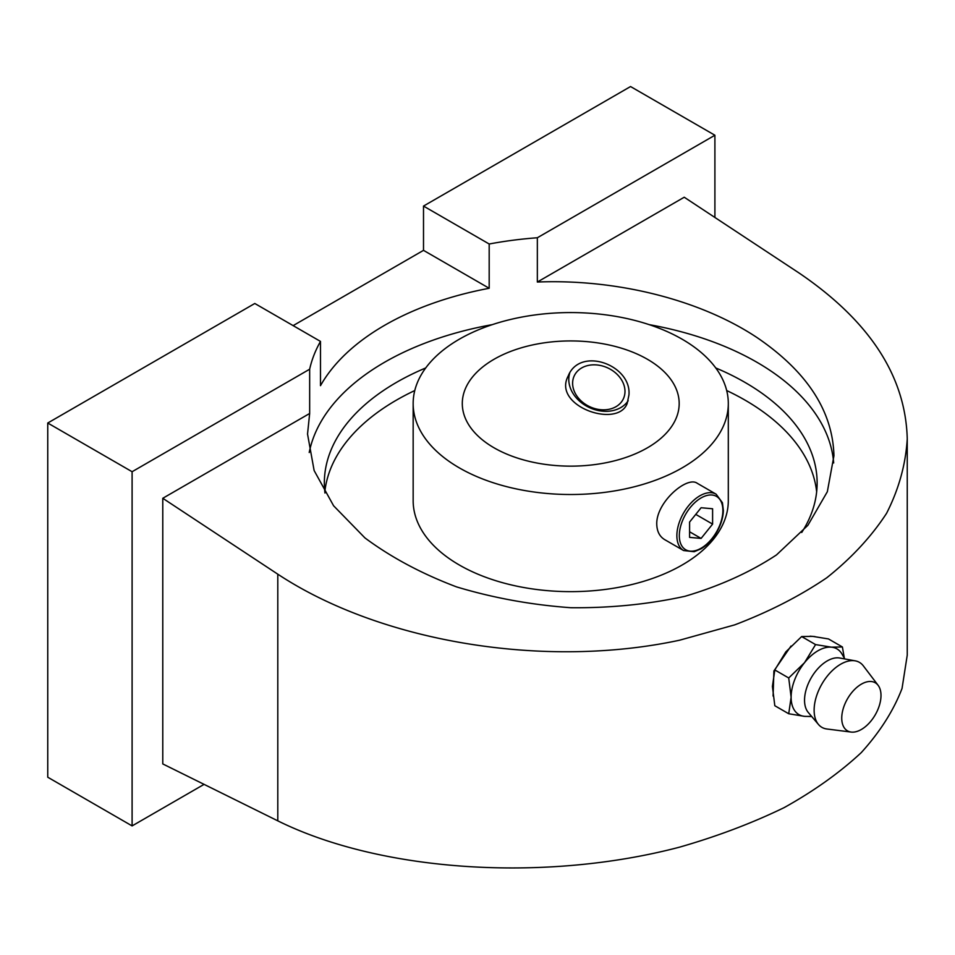 <?xml version="1.0" encoding="UTF-8"?>
<svg xmlns="http://www.w3.org/2000/svg" width="955" height="955" viewBox="0 0 955 955"><rect width="100%" height="100%" fill="white"/><g stroke="black" fill="none" stroke-linecap="round" stroke-linejoin="round"><path stroke-width="1.43" d="M844.304 658.079L842.405 646.977L828.486 638.943L812.669 636.364L801.651 636.555L815.57 644.589L804.54 662.663L788.723 677.978L774.815 669.944L785.834 651.859L801.651 636.555M842.405 646.977L831.387 647.168L815.57 644.589M628.939 394.988L627.172 403.488C617.682 428.902 552.05 406.138 568.153 376.091C579.792 346.056 631.733 364.81 628.939 394.988M569.669 373.321A32.53 25.654 -155.1 0 0 589.271 407.522A32.53 25.654 -155.1 0 0 628.187 400.742M647.418 359.271A108.452 62.612 180 0 1 679.184 403.535A108.452 62.612 180 0 1 570.732 466.147A108.452 62.612 180 0 1 462.292 403.535A108.452 62.612 180 0 1 529.237 345.698A108.452 62.612 180 0 1 647.418 359.271M682.157 339.216A157.575 90.976 180 0 1 728.307 403.535A157.575 90.976 180 0 1 570.732 494.511A157.575 90.976 180 0 1 413.157 403.535A157.575 90.976 180 0 1 510.436 319.495A157.575 90.976 180 0 1 682.157 339.216M701.101 538.417L712.597 524.104L712.597 508.764L701.101 507.738L689.594 522.051L689.594 537.39L701.101 538.417L689.594 531.78M695.765 514.387L712.597 524.104M624.988 391.383A27.11 21.38 -155.1 0 0 585.713 366.135A27.11 21.38 -155.1 0 0 585.713 404.478A27.11 21.38 -155.1 0 0 624.988 391.383M683.601 550.546L664.692 539.635C659.571 536.531 656.933 531.338 656.754 524.044C656.192 502.163 687.099 475.709 697.234 483.278L716.143 494.201L722.434 502.736L723.377 510.519C723.138 517.526 720.965 524.677 716.859 531.971C712.537 539.384 707.333 544.971 701.233 548.731L694.201 551.715L683.601 550.546A32.53 18.79 -60 0 1 676.868 535.648A32.53 18.79 -60 0 1 691.062 502.915A32.53 18.79 -60 0 1 716.143 494.201M907.25 438.858L907.25 655.118L902.045 688.448C893.558 710.592 879.961 731.984 861.243 752.636C839.803 772.583 814.138 790.907 784.222 807.584C752.242 823.103 717.384 836.293 679.638 847.133C544.744 882.659 381.033 871.951 277.798 820.846L162.78 763.928L162.78 498.283L277.798 574.182C381.033 642.309 544.744 669.204 679.638 640.196L734.705 624.868C769.014 611.809 799.717 596.111 826.803 577.751C851.466 558.102 871.39 536.626 886.562 513.336C898.798 489.294 905.698 464.464 907.25 438.858C905.615 376.222 869.611 320.987 799.251 273.13L684.234 197.231L537.343 282.035C616.954 278.824 700.29 299.87 756.849 337.449C807.071 371.614 832.772 411.056 833.942 455.762L827.34 491.718L807.87 525.322L776.511 554.903C750.272 572.2 719.748 586 684.938 596.302C648.397 604.312 610.329 608.12 570.732 607.714C531.135 604.849 493.078 597.902 456.538 586.883C421.728 573.716 391.204 557.398 364.953 537.928L333.593 505.768L314.135 470.552L307.534 434.048L309.659 413.479L162.78 498.283M814.973 636.603L810.138 636.185M791.038 646.01L773.908 670.935L773.084 696.04M204.072 784.365L132.1 825.908L132.1 471.722L309.659 369.215L309.659 413.479M309.659 369.215A263.198 151.964 180 0 1 320.486 341.413L254.794 303.487L47.75 423.017L47.75 777.215L132.1 825.908M714.901 217.465L714.901 135.24L630.551 86.547L423.507 206.077L423.507 250.353L293.137 325.619M132.1 471.722L47.75 423.017M320.486 341.413L320.486 385.677A263.198 151.964 180 0 1 489.187 288.279L423.507 250.353M423.507 206.077L489.187 244.003L489.187 288.279M489.187 244.003A263.198 151.964 180 0 1 537.343 237.759L537.343 282.035M714.901 135.24L537.343 237.759M649.137 324.628A263.198 151.964 180 0 1 756.849 362.232A263.198 151.964 180 0 1 833.679 462.96M309.217 452.515A263.198 151.964 180 0 1 492.338 324.628M715.761 367.962A246.39 142.259 180 0 1 744.96 382.382A246.39 142.259 180 0 1 817.134 482.967A246.39 142.259 180 0 1 801.723 532.484M324.963 493.031A246.39 142.259 180 0 1 324.342 482.967A246.39 142.259 180 0 1 425.703 367.962M726.695 390.547A246.39 142.259 180 0 1 744.96 400.085A246.39 142.259 180 0 1 816.656 491.825M324.819 491.825A246.39 142.259 180 0 1 414.78 390.547M413.157 403.535L413.157 500.683A157.575 90.976 0 0 0 459.319 565.002A157.575 90.976 0 0 0 631.04 584.723A157.575 90.976 0 0 0 728.307 500.683L728.307 403.535M788.723 713.755L804.54 716.346A37.961 21.917 -60 0 1 791.122 697.246L788.723 713.755L774.815 705.721L772.416 686.442L774.815 669.944M844.805 658.938L841.964 654.02A37.961 21.917 -60 0 0 831.387 647.168A37.961 21.917 -60 0 0 804.54 662.663A37.961 21.917 -60 0 0 791.122 697.246L788.723 677.978M811.631 716.405L805.948 716.405A37.961 21.917 -60 0 1 804.54 716.346L811.738 716.537M861.362 729.477A27.767 16.032 -60 0 1 851.156 732.067A27.767 16.032 -60 0 1 847.491 698.797A27.767 16.032 -60 0 1 878.134 685.332A27.767 16.032 -60 0 1 878.481 708.025A27.767 16.032 -60 0 1 861.362 729.477M851.156 732.067L826.851 728.987A37.52 21.667 -60 0 1 818.495 724.499A37.52 21.667 -60 0 1 821.897 684.031A37.52 21.667 -60 0 1 855.25 660.848A37.52 21.667 -60 0 1 863.32 665.838L878.134 685.332M818.495 724.499L808.276 712.466A32.1 18.539 -60 0 1 811.189 677.847A32.1 18.539 -60 0 1 839.72 658.019L855.25 660.848M679.315 535.648A30.799 17.787 -60 0 1 711.988 495.012A30.799 17.787 -60 0 1 711.988 538.572A30.799 17.787 -60 0 1 679.315 535.648M277.798 574.182L277.798 820.846"/></g></svg>
